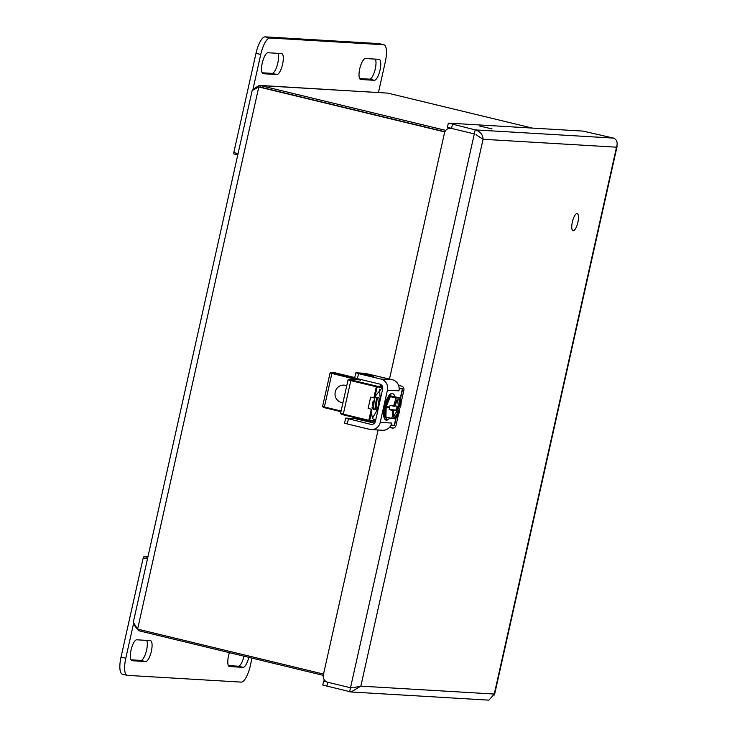<?xml version="1.0" encoding="UTF-8"?>
<svg xmlns="http://www.w3.org/2000/svg" width="737" height="737" viewBox="0 0 737 737"><rect width="100%" height="100%" fill="white"/><g stroke="black" fill="none" stroke-linecap="round" stroke-linejoin="round"><path stroke-width="1.11" d="M323.267 675.35L138.574 630.679L133.637 624.442M444.816 131.96L258.788 86.966L252.155 90.568L133.314 622.231L137.607 629.131L323.525 674.088M253.031 89.288L259.249 85.381L260.419 85.566L260.087 87.049L444.908 131.739M532.354 128.081L387.782 93.12L259.249 85.381M138.574 630.679L138.851 629.426M137.607 629.131L258.788 86.966L260.087 87.049M387.782 93.12L260.419 85.566L445.765 130.394M572.345 221.994A8.816 2.736 -76.4 0 1 577.191 213.592A8.816 2.736 -76.4 0 1 577.78 222.795A8.816 2.736 -76.4 0 1 573.054 230.718A8.816 2.736 -76.4 0 1 572.345 221.994M375.538 420.836L369.661 420.486A0.691 0.654 93.4 0 1 368.878 421.011L368.813 420.32L343.304 414.157L343.359 414.839L368.859 421.002L343.359 414.839L340.577 413.328L343.304 414.157L350.803 380.614L348.076 379.785L340.577 413.328M375.898 419.224A16.131 5.012 -76.4 0 1 374.147 419.666A16.131 5.012 -76.4 0 1 371.817 410.868L371.301 409.201L368.122 408.427L370.647 397.132L373.825 397.906L381.729 388.307L382.669 388.906M371.817 410.868L369.661 420.486L368.813 420.32L371.301 409.201M334.045 372.553L354.737 377.556L334.036 372.553L330.895 372.351A0.691 0.654 93.4 0 1 330.996 372.369L334.036 372.553A0.691 0.654 -86.6 0 0 333.815 372.535M372.535 417.953L377.104 410.325M380.679 397.833L380.117 397.694L379.951 398.459M375.013 396.57L377.16 386.943L376.312 386.778L376.681 386.124L351.171 379.951L350.803 380.614L376.312 386.778L373.825 397.906M373.134 408.998L372.692 401.932M380.117 397.694L379.518 389.09M382.678 387.275L377.16 386.943L376.681 386.124L382.439 386.464M342.945 402.734A8.816 8.365 93.4 0 1 335.031 393.438A8.816 8.365 93.4 0 1 346.722 385.829M397.731 406.151A7.232 2.248 -76.4 0 1 396.635 410.131M374.47 423.13L354.792 418.607L345.681 418.1L370.729 424.328A4.127 3.925 -86.6 0 0 375.446 421.223L382.65 389.016A4.127 3.925 -86.6 0 0 379.73 384.069L357.408 378.671L358.532 373.641L380.854 379.039A9.295 8.816 93.4 0 1 387.422 390.168L380.218 422.375A9.295 8.816 93.4 0 1 371.079 429.579L382.586 430.261A9.295 8.816 -86.6 0 0 391.725 423.056L391.255 425.148L394.516 425.304L396.064 418.395M402.135 388.648A4.127 0.848 102 0 1 402.181 388.648A4.127 0.848 102 0 1 402.218 388.666L399.39 388.758L398.92 390.85A9.295 8.816 -86.6 0 0 392.36 379.721L380.854 379.039M371.079 429.579A9.295 8.816 93.4 0 1 369.606 429.358L347.284 423.959L348.408 418.929M345.681 418.1L344.557 423.13L347.284 423.959M364.271 374.249L373.899 376.331L364.17 373.972L360.006 373.677L370.241 376.156L372.802 376.312L364.244 374.368M373.309 375.962L365.994 374.064L373.309 375.962M358.532 373.641L356.017 372.793L364.916 373.318L392.36 379.721M355.796 372.811L354.672 377.851L357.408 378.671M384.622 418.478L384.17 407.847L388.961 395.511M378.127 409.247L379.933 398.901L380.605 398.155M377.51 410.159L376.625 410.325L375.29 405.249L377.261 398.247L378.33 397.427L379.601 398.957M378.597 402.126L378.33 403.222M376.238 408.823L373.954 409.68L372.618 404.604L375.299 396.828L374.571 397.602L373.281 409.21L373.935 409.68M378.33 397.427L377.233 398.247L375.944 409.846L376.607 410.325M380.614 398.137L379.905 398.892L378.118 409.293M389.68 417.971C387.321 421.481 385.81 419.832 385.147 413.024C386.4 403.848 388.178 398.137 390.49 395.88L394.71 396.635M377.676 409.21L379.187 398.837M374.976 408.538L376.524 398.192M373.281 409.21L371.964 407.239M395.566 418.598L399.647 410.942C397.704 420.247 391.347 419.869 393.549 410.583L392.581 410.435C393.042 413.936 392.692 416.571 391.522 418.358L385.792 416.967L391.568 418.68M396.331 397.704L390.601 396.313L399.998 397.916L396.073 398.026L393.54 406.142L390.168 405.322L389.422 407.11L386.308 406.363L386.16 407.027L385.902 417.317L395.299 418.92M386.308 406.363L390.334 396.644L396.073 398.026M392.581 410.435L389.21 409.615L396.239 410.03L397.179 406.124M396.239 410.03L399.647 410.942L397.39 410.481L393.512 416.442M393.54 406.142L394.507 406.29C396.46 396.985 402.817 397.363 400.615 406.649L399.998 397.916L400.679 406.631M389.422 407.11L389.21 409.615M394.277 396.534L400.108 398.266M397.621 400.117L398.349 406.188L400.569 406.557M392.655 410.316L393.549 410.583M394.507 406.29L394.544 406.29C396.478 397.105 402.752 397.473 400.578 406.649M393.171 410.445L393.586 410.583C391.411 419.758 397.685 420.127 399.62 410.942M397.39 410.481L392.241 410.205M396.69 400.016L395.99 400.495M398.349 406.188L394.673 405.976M228.406 665.612L238.327 666.202A10.76 3.344 103.6 0 0 243.993 656.179M130.937 659.827L140.859 660.416A10.76 3.344 103.6 0 0 146.037 652.254A10.76 3.344 103.6 0 0 146.691 640.389M252.017 658.113L250.331 665.658A17.209 5.343 -76.4 0 1 241.165 682.112L127.455 675.368A17.209 5.343 -76.4 0 1 127.16 675.322L122.388 674.171A17.209 5.343 -76.4 0 1 121.015 657.118L143.218 557.826L143.945 556.509L147.953 556.748M248.765 657.33A10.76 3.344 -76.4 0 1 243.099 667.353L229.557 666.552A10.76 3.344 -76.4 0 1 229.373 666.524A10.76 3.344 -76.4 0 1 229.4 652.65M132.089 660.767A10.76 3.344 -76.4 0 1 131.905 660.739A10.76 3.344 -76.4 0 1 131.112 649.794A10.76 3.344 -76.4 0 1 136.778 639.799L150.311 640.61A10.76 3.344 -76.4 0 1 150.495 640.637A10.76 3.344 -76.4 0 1 151.288 651.582A10.76 3.344 -76.4 0 1 145.631 661.568L131.73 660.684M127.16 675.322A17.209 5.343 -76.4 0 1 125.787 658.27L133.452 623.981M262.16 72.788L272.073 73.378A10.76 3.344 103.6 0 0 277.259 65.215A10.76 3.344 103.6 0 0 277.913 53.35M359.628 78.564L369.541 79.154A10.76 3.344 103.6 0 0 374.728 70.992A10.76 3.344 103.6 0 0 375.382 59.126M238.06 153.628L233.795 152.596L255.988 53.304A17.209 5.343 -76.4 0 1 265.154 36.85L378.864 43.594A17.209 5.343 -76.4 0 1 379.159 43.64L383.931 44.791A17.209 5.343 -76.4 0 1 385.304 61.844L378.459 92.447M233.795 152.596L233.905 153.959L237.775 154.899L233.905 153.959M267.992 52.76L281.534 53.561A10.76 3.344 -76.4 0 1 281.718 53.589A10.76 3.344 -76.4 0 1 282.511 64.543A10.76 3.344 -76.4 0 1 276.845 74.529L263.312 73.728A10.76 3.344 -76.4 0 1 263.127 73.7A10.76 3.344 -76.4 0 1 262.335 62.746A10.76 3.344 -76.4 0 1 267.992 52.76M379.002 59.338A10.76 3.344 -76.4 0 1 379.187 59.365A10.76 3.344 -76.4 0 1 379.979 70.319A10.76 3.344 -76.4 0 1 374.313 80.305L360.78 79.504A10.76 3.344 -76.4 0 1 360.596 79.476A10.76 3.344 -76.4 0 1 359.803 68.532A10.76 3.344 -76.4 0 1 365.46 58.536L379.002 59.338M255.988 53.304L260.76 54.455A17.209 5.343 -76.4 0 1 269.926 38.002L383.636 44.745A17.209 5.343 -76.4 0 1 383.931 44.791M260.76 54.455L252.957 89.343M353.834 687.538L360.835 686.138L351.088 691.979L488.871 700.15L494.278 694.042L494.186 695.111M351.088 691.979L322.742 685.042L323.644 681.016L325.404 681.062M616.998 145.769L616.519 147.188C617.928 142.573 616.924 139.542 613.497 138.095L583.059 131.094L448.658 123.125L475.199 129.896C480.238 131.435 482.864 134.558 483.076 139.275L478.073 136.041M389.486 379.021L444.457 133.075A6.2 5.878 93.4 0 1 451.532 128.413L474.306 133.922L350.508 687.759L327.735 682.25L350.508 687.759L327.735 682.25L350.508 687.759L349.605 691.785M352.332 687.639L350.508 687.759L352.175 687.851M389.477 427.396L392.084 428.022A3.445 3.27 -86.6 0 0 396.018 425.442L398.514 414.286M400.992 403.194L403.894 390.214A3.445 3.27 -86.6 0 0 401.462 386.096L398.57 385.396M399.297 410.776L400.228 406.594M326.841 686.276L327.735 682.25A6.2 5.878 93.4 0 1 323.359 674.825L378.09 429.993M477.751 135.866L476.102 134.521M479.75 126.055L492.012 128.901L479.75 126.055M613.497 138.095L475.199 129.896L474.306 133.922L451.532 128.413L474.306 133.922L451.532 128.413L452.435 124.387M327.735 682.25L323.644 681.016M393.282 428.077L389.633 427.23M448.336 123.153L447.433 127.179L451.532 128.413M323.202 407.257L340.945 411.67L324.446 407.681L324.391 406.999L341.093 411.034M369.099 421.02L375.409 421.398M341.277 414.139L343.378 414.839M322.714 406.437L324.391 406.999L331.89 373.456L330.075 372.904L322.576 406.446L324.446 407.681M357.307 379.73L331.89 373.456L332.258 372.793L330.996 372.369M351.171 379.951L349.071 379.251L360.633 379.933L357.703 378.947L357.334 379.601L357.989 379.767M357.703 378.947L332.258 372.793M380.817 385.433A0.691 0.654 -86.6 0 0 380.476 385.23L381.738 385.304M349.071 379.251A0.691 0.654 -86.6 0 0 348.97 379.233L348.076 379.785M348.97 379.233L360.605 379.923A0.691 0.654 -86.6 0 0 360.421 379.923M382.162 385.792L380.476 385.23M394.249 425.332L395.714 418.773M397.593 410.362L398.524 406.216M400.283 398.339L402.384 388.943M398.92 390.85L387.422 390.168M380.218 422.375L391.725 423.056M399.132 388.012L402.218 388.666M370.729 424.328L372.047 424.401M386.114 419.979A13.635 4.238 -76.4 0 1 385.985 419.961A13.635 4.238 -76.4 0 1 384.336 409.496A13.635 4.238 -76.4 0 1 389.661 395.032A13.635 4.238 -76.4 0 1 392.397 393.457A13.635 4.238 -76.4 0 1 392.526 393.494M386.243 420.016A13.635 4.238 -76.4 0 1 385.331 405.774A13.635 4.238 -76.4 0 1 392.655 393.521L392.397 393.457C392.102 392.895 391.006 393.475 389.099 395.189L386.685 399.362C383.737 408.077 382.798 413.973 383.876 417.059C384.742 419.289 385.451 420.256 385.985 419.961L386.243 420.016C386.547 420.597 387.653 420.007 389.578 418.248L389.606 418.211M386.16 407.027L389.274 407.782M398.763 410.776A9.157 2.847 -76.4 0 1 394.295 417.363C393.77 418.487 393.54 416.23 393.622 410.583M394.581 406.29C397.28 400.375 398.625 398.127 398.597 399.565A9.157 2.847 -76.4 0 1 399.721 406.483M394.12 417.253A9.157 2.847 103.6 0 0 398.247 410.647M399.214 406.354A9.157 2.847 103.6 0 0 398.395 399.574M238.327 666.202L243.099 667.353M145.631 661.568L140.859 660.416M147.796 557.439L143.945 556.509M121.015 657.118L125.787 658.27M147.483 558.858L143.218 557.826M276.845 74.529L272.073 73.378M374.313 80.305L369.541 79.154M269.926 38.002L265.154 36.85M378.864 43.594L383.636 44.745M483.076 139.275L360.835 686.138L494.278 694.042L616.519 147.188L483.076 139.275M392.084 428.022L393.19 428.086M375.4 421.407L368.868 421.002M360.605 379.923L360.061 380.43M330.895 372.351L330.075 372.904M382.171 385.801L380.55 385.34L380.863 386.068M397.842 410.426L398.772 406.262M400.449 398.781L402.651 388.915M399.132 388.003L402.181 388.648M394.82 396.663L393.936 394.433L392.655 393.521M377.98 397.464L376.487 398.21M375.944 409.846L374.949 408.501M380.651 398.118L379.15 398.855M378.026 409.689L377.63 409.155M375.925 396.976L376.92 398.312M372.084 408.906L373.576 408.169M377.97 409.929L377.418 410.205M399.712 410.924L395.437 419.04M617.072 146.451L494.527 694.705M451.053 128.302L450.547 128.266"/></g></svg>
